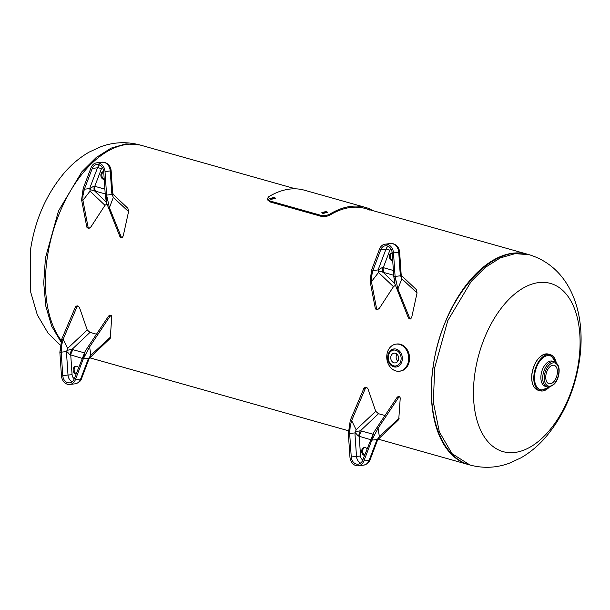 <?xml version="1.0" encoding="UTF-8"?>
<svg xmlns="http://www.w3.org/2000/svg" width="610" height="610" viewBox="0 0 610 610"><rect width="100%" height="100%" fill="white"/><g stroke="black" fill="none" stroke-linecap="round" stroke-linejoin="round"><path stroke-width="0.91" d="M61.274 340.571A109.243 62.029 -74.3 0 1 59.566 212.936A109.243 62.029 -74.3 0 1 141.718 145.462L295.53 188.833M469.12 464.759A109.243 62.029 -74.3 0 1 468.282 464.538A109.243 62.029 -74.3 0 1 438.224 342.561A109.243 62.029 -74.3 0 1 527.566 254.248A109.243 62.029 -74.3 0 1 528.405 254.5M60.931 341.806L51.69 326.236L45.841 306.266L43.722 283.048L45.453 257.931L58.514 210.9L81.938 171.692L96.128 157.586L111.035 148.154L125.912 143.884L140.003 144.982C126.75 141.467 113.704 142.038 100.864 146.713L89.197 152.081C80.154 157.281 72.026 163.999 64.805 172.241C46.467 193.82 35.037 219.714 30.5 249.909L30.759 292.335L37.347 314.989L48.129 333.205L60.26 345.069M578.707 361.28A87.39 49.623 -74.3 0 1 514.68 452.483A87.39 49.623 -74.3 0 1 474.832 373.77A87.39 49.623 -74.3 0 1 538.859 282.567A87.39 49.623 -74.3 0 1 578.707 361.28M529.282 254.736L515.191 253.63L500.314 257.893L485.4 267.325L471.202 281.431L447.778 320.639L434.709 367.677L433.344 402.135L439.337 431.895L452.025 453.657L469.997 465.018C440.931 457.378 426.001 414.335 433.184 366.862C441.282 301.881 490.166 241.979 529.282 254.736C571.959 267.927 586.24 315.507 579.5 360.091C574.963 390.286 563.533 416.18 545.195 437.759C537.974 446.001 529.846 452.719 520.803 457.919L509.137 463.287C496.296 467.962 483.25 468.533 469.997 465.018M545.889 375.203A9.562 5.429 105.7 0 0 548.977 383.72A9.562 5.429 105.7 0 0 557.25 373.831A9.562 5.429 105.7 0 0 554.162 365.321A9.562 5.429 105.7 0 0 545.889 375.203M532.423 383.133A18.498 10.507 -74.3 0 1 532.004 373.427A18.498 10.507 -74.3 0 1 539.743 357.17M398.582 359.13A4.918 3.934 -96.9 0 0 394.098 353.152A4.918 3.934 -96.9 0 0 390.796 356.934A4.918 3.934 -96.9 0 0 395.272 362.912A4.918 3.934 -96.9 0 0 398.582 359.13M396.965 354.181A4.918 3.934 -96.9 0 0 396.203 356.278A4.918 3.934 -96.9 0 0 397.819 361.227M387.808 355.958A9.104 7.29 83.1 0 1 393.938 348.95A9.104 7.29 83.1 0 1 402.234 360.022A9.104 7.29 83.1 0 1 396.111 367.029A9.104 7.29 83.1 0 1 387.808 355.958M386.908 354.616A13.656 10.942 83.1 0 1 399.619 344.391A13.656 10.942 83.1 0 1 408.547 360.716A13.656 10.942 83.1 0 1 395.837 370.941A13.656 10.942 83.1 0 1 386.908 354.616M396.95 344.002L396.111 344.101A13.656 10.942 83.1 0 1 396.111 344.101A13.656 10.942 83.1 0 1 408.555 360.708A13.633 10.927 83.1 0 1 395.844 370.918A13.633 10.927 83.1 0 1 386.923 354.616A13.633 10.927 83.1 0 1 399.611 344.406A13.633 10.927 83.1 0 1 408.532 360.708A13.656 10.942 83.1 0 1 399.367 371.215A13.656 10.942 83.1 0 1 399.367 371.223L400.213 371.116C405.238 370.163 408.319 366.656 409.455 360.586C409.623 350.155 405.452 344.627 396.95 344.002A13.656 10.942 83.1 0 1 409.401 360.609A13.656 10.942 83.1 0 1 400.213 371.116M119.857 236.459L120.574 237.26L122.175 237.648L123.258 235.841L128.557 211.624L113.323 197.404L112.126 194.438L106.605 195.101L106.361 202.398L119.857 236.459L122.175 237.648M104.211 179.134A3.98 3.187 83.1 0 1 101.847 175.474A3.98 3.187 83.1 0 1 103.708 171.654L105.294 195.116L106.361 202.398M103.692 171.509A3.98 3.187 -96.9 0 0 103.593 171.517A3.98 3.187 -96.9 0 0 100.864 175.215A3.98 3.187 -96.9 0 0 103.517 179.34A3.98 3.187 -96.9 0 0 104.234 179.439M89.922 189.573L95.877 191.288A6.184 3.515 -74.3 0 1 94.779 186.302L94.275 186.363C92.72 185.936 89.479 190.068 90.112 187.27L90.021 191.143L82.93 200.347L81.587 199.859L86.818 227.141L87.451 227.919L89.106 228.323L91.027 226.752L104.981 205.318L106.826 204.045M86.818 227.141L89.106 228.323M106.293 202.116L94.535 190.861A6.184 2.478 -70.7 0 1 94.275 186.363M90.021 191.143L104.981 205.318M88.145 227.515L82.93 200.347M112.126 194.438L111.744 192.943L112.652 192.951L113.391 194.567L127.886 208.3L128.557 211.624M81.587 199.859L83.166 188.49L91.065 167.666A9.104 7.29 83.1 0 1 96.632 162.847A9.104 7.29 83.1 0 1 105.019 171.601L106.605 195.101L109.426 207.705L121.184 236.833M108.1 207.331L109.426 207.705L113.323 197.404M84.508 188.871L83.166 188.49L82.922 195.787L84.371 189.214L92.262 168.429A7.473 5.986 83.1 0 1 96.83 164.471A7.473 5.986 83.1 0 1 103.708 171.654M89.784 188.566L84.371 189.214M82.914 200.233L82.922 195.787M112.652 194.346C113.788 194.758 113.727 194.994 112.461 195.07M327.303 212.798L326.472 212.41L322.103 213.088M326.434 211.418L321.844 212.6L322.957 213.508L327.539 212.295L326.434 211.418L326.472 212.41M275.232 198.715L274.393 198.319L270.017 199.043M274.347 197.327L269.765 198.555L270.87 199.47L275.461 198.212L274.347 197.327L274.393 198.319M330.002 214.018C327.151 215.528 323.963 215.925 320.433 215.2L320.524 216.161L270.039 201.925L267.363 199.729L267.279 198.776L268.697 196.733A110.334 62.655 -74.3 0 1 304.291 190.167L365.588 207.446A110.334 62.655 105.7 0 0 330.002 214.018L330.056 215.002C327.235 216.497 324.055 216.885 320.524 216.161M320.433 215.2L269.948 200.972L270.039 201.925M269.948 200.972L267.279 198.776M371.048 210.885L371.406 209.863L370.354 209.161L370.011 210.198A109.243 62.029 105.7 0 0 330.056 215.002M370.354 209.161A110.334 62.655 105.7 0 0 365.588 207.446M78.034 306.136L76.807 307.219L75.48 306.845L77.058 305.801L78.385 306.174L79.521 307.631L87.238 329.987L67.641 348.394L66.589 351.535L61.183 352.191L62.769 375.653A7.473 5.986 83.1 0 0 69.647 382.836A7.473 5.986 83.1 0 0 74.214 378.879L85.164 351.322L83.303 358.817L75.411 379.641A9.104 7.29 83.1 0 1 69.837 384.46A9.104 7.29 83.1 0 1 61.457 375.707L59.864 352.206L63.158 339.267L67.641 348.394M78.56 367.426A3.98 3.187 -96.9 0 0 76.906 366.29A3.98 3.187 -96.9 0 0 75.884 366.206A3.98 3.187 -96.9 0 0 73.154 369.904A3.98 3.187 -96.9 0 0 75.808 374.029A3.98 3.187 -96.9 0 0 76.036 374.082M111.096 315.462L109.838 316.529L89.617 346.876L88.29 346.503L108.519 316.155L109.769 315.088L111.348 315.469L111.752 316.72L110.257 338.298L88.038 359.534L88.824 358.154L83.303 358.817L89.617 346.876L90.859 355.226L110.738 336.857M96.494 334.204L90.005 332.374L87.238 329.987M88.824 358.154L90.859 355.226M89.35 357.506L90.28 356.896M76.189 373.678A3.98 3.187 83.1 0 1 74.13 369.713A3.98 3.187 83.1 0 1 76.372 366.191M66.589 351.535L66.52 353.053C66.78 349.759 68.732 354.463 70.302 354.814L82.022 358.306M61.724 344.711L61.183 352.191M63.158 339.267L76.807 307.219M63.105 339.404L61.778 339.03L75.48 306.845M61.206 352.588L59.864 352.206L61.778 339.03M88.29 346.503L85.164 351.322M84.371 352.809L71.965 349.431L90.005 332.374M70.302 354.814A6.184 2.714 97.1 0 1 71.965 349.431L67.047 350.3M73.33 349.698A6.184 3.515 105.7 0 0 70.752 355.127L72.079 374.723L68.007 375.02A7.473 5.986 -96.9 0 0 72.171 381.761M366.518 387.472L365.291 388.555L363.964 388.181L365.542 387.137L366.869 387.51L368.005 388.966L375.729 411.323L356.126 429.73L355.073 432.871L349.667 433.527L351.253 456.989A7.473 5.986 83.1 0 0 358.131 464.172A7.473 5.986 83.1 0 0 362.698 460.214L373.648 432.658L371.795 440.153L363.895 460.969A9.104 7.29 83.1 0 1 358.322 465.796A9.104 7.29 83.1 0 1 349.942 457.042L348.356 433.542L351.642 420.603L356.126 429.73M367.045 448.762A3.98 3.187 -96.9 0 0 365.398 447.626A3.98 3.187 -96.9 0 0 364.368 447.542A3.98 3.187 -96.9 0 0 361.638 451.24A3.98 3.187 -96.9 0 0 364.292 455.365A3.98 3.187 -96.9 0 0 364.521 455.418M399.58 396.797L398.33 397.865L378.101 428.212L376.774 427.839L397.003 397.491L398.261 396.424L399.84 396.805L400.236 398.055L398.742 419.634L376.522 440.87L377.315 439.49L371.795 440.153L378.101 428.212L379.344 436.562L399.222 418.193M384.979 415.54L378.497 413.71L375.729 411.323M377.315 439.49L379.344 436.562M377.834 438.842L378.764 438.232M364.673 455.014A3.98 3.187 83.1 0 1 362.614 451.049A3.98 3.187 83.1 0 1 364.856 447.526M355.073 432.871L355.005 434.389C355.264 431.095 357.216 435.799 358.787 436.15L370.506 439.642M350.209 426.047L349.667 433.527M351.642 420.603L365.291 388.555M351.589 420.74L350.27 420.366L363.964 388.181M349.69 433.916L348.356 433.542L350.27 420.366M376.774 427.839L373.648 432.658M372.855 434.145L360.457 430.767L378.497 413.71M358.787 436.15A6.184 2.714 97.1 0 1 360.457 430.767L355.531 431.636M361.821 431.034A6.184 3.515 105.7 0 0 359.237 436.463L360.563 456.059L356.492 456.356A7.473 5.986 -96.9 0 0 360.662 463.097M408.342 317.795L409.058 318.595L410.66 318.984L411.75 317.177L417.042 292.96L401.807 278.732L400.61 275.773L395.089 276.437L394.845 283.734L408.342 317.795L410.66 318.984M392.703 260.47A3.98 3.187 83.1 0 1 390.331 256.81A3.98 3.187 83.1 0 1 392.192 252.99L393.786 276.452L394.845 283.734M392.184 252.845A3.98 3.187 -96.9 0 0 392.077 252.853A3.98 3.187 -96.9 0 0 389.348 256.551A3.98 3.187 -96.9 0 0 392.001 260.676A3.98 3.187 -96.9 0 0 392.718 260.775M378.406 270.909L384.361 272.624A6.184 3.515 -74.3 0 1 383.271 267.637L382.76 267.698C381.204 267.271 377.971 271.397 378.596 268.606L378.513 272.479L371.414 281.683L370.072 281.195L375.31 308.477L375.935 309.255L377.59 309.659L379.512 308.088L393.473 286.654L395.31 285.381M375.31 308.477L377.59 309.659M394.777 283.452L383.019 272.197A6.184 2.478 -70.7 0 1 382.76 267.698M378.513 272.479L393.473 286.654M376.629 308.851L371.414 281.683M400.61 275.773L400.229 274.279L401.136 274.286L401.876 275.903L416.378 289.636L417.042 292.96M370.072 281.195L371.65 269.826L379.55 249.002A9.104 7.29 83.1 0 1 385.116 244.183A9.104 7.29 83.1 0 1 393.503 252.936L395.089 276.437L397.911 289.041L409.668 318.168M396.584 288.667L397.911 289.041L401.807 278.732M372.992 270.207L371.65 269.826L371.406 277.123L372.862 270.55L380.747 249.764A7.473 5.986 83.1 0 1 385.314 245.799A7.473 5.986 83.1 0 1 392.192 252.99M378.269 269.902L372.862 270.55M371.398 281.568L371.406 277.123M401.136 275.682C402.272 276.094 402.211 276.33 400.953 276.406M544.44 375.379A12.002 6.817 -74.3 0 1 553.232 362.851A12.002 6.817 -74.3 0 1 558.699 373.663A12.002 6.817 -74.3 0 1 549.907 386.183A12.002 6.817 -74.3 0 1 544.44 375.379M542.923 375.211A13.092 7.434 -74.3 0 1 554.254 361.677L552.408 361.15A13.092 7.434 -74.3 0 0 541.078 374.685A13.092 7.434 -74.3 0 0 545.302 386.351L547.155 386.87A13.092 7.434 -74.3 0 1 542.923 375.211M548.276 387.053A17.644 10.019 -74.3 0 1 534.764 373.999A17.644 10.019 -74.3 0 1 544.524 356.705A17.644 10.019 -74.3 0 1 555.313 362.104M548.634 387.8A18.773 10.66 -74.3 0 1 540.14 390.796A18.773 10.66 -74.3 0 1 534.078 374.075A18.75 10.652 -74.3 0 1 544.989 355.416A18.75 10.652 -74.3 0 1 556.267 362.775M556.274 362.782L550.327 354.669L548.314 354.097A18.773 10.66 -74.3 0 0 532.065 373.503A18.773 10.66 -74.3 0 0 538.127 390.232L540.14 390.796L549.45 386.984A18.75 10.652 -74.3 0 1 537.776 389.5A18.75 10.652 -74.3 0 1 534.108 374.075A18.773 10.66 -74.3 0 1 550.327 354.669A18.773 10.66 -74.3 0 1 556 361.654M401.037 359.816A8.014 6.42 83.1 0 1 393.58 365.817A8.014 6.42 83.1 0 1 388.341 356.24A8.014 6.42 83.1 0 1 395.798 350.239A8.014 6.42 83.1 0 1 401.037 359.816M111.744 192.943L110.257 170.975A9.104 7.29 -96.9 0 0 104.219 162.405A9.104 7.29 -96.9 0 0 101.878 162.214L104.828 162.451C108.61 163.823 110.715 166.606 111.15 170.808L105.019 171.601M104.889 189.153L94.779 186.302L101.367 168.939A4.552 3.645 83.1 0 1 102.335 167.422M106.605 195.101L105.271 194.72M101.367 168.939A2.92 0.953 20.8 0 0 97.501 167.796L90.112 187.27M99.544 164.913A7.473 5.986 -96.9 0 0 97.501 167.796L92.262 168.429M95.877 191.288L105.217 193.919M75.411 379.641L80.65 379.008A4.552 1.487 -159.2 0 0 81.58 378.513C80.787 381.166 78.621 382.935 75.083 383.827A9.104 7.29 -96.9 0 0 80.65 379.008L88.038 359.534M74.298 378.665A4.552 3.645 83.1 0 1 72.079 374.723M109.838 316.529L108.519 316.155M66.52 353.053L68.007 375.02L62.769 375.653M81.969 358.436L83.303 358.817M363.895 460.969L369.134 460.344A4.552 1.487 -159.2 0 0 370.064 459.849C369.271 462.502 367.106 464.271 363.568 465.163A9.104 7.29 -96.9 0 0 369.134 460.344L376.522 440.87M362.782 460.001A4.552 3.645 83.1 0 1 360.563 456.059M398.33 397.865L397.003 397.491M355.005 434.389L356.492 456.356L351.253 456.989M370.453 439.772L371.795 440.153M400.229 274.279L398.742 252.311A9.104 7.29 -96.9 0 0 392.71 243.741A9.104 7.29 -96.9 0 0 390.362 243.55L393.313 243.787C397.095 245.159 399.207 247.942 399.634 252.143L393.503 252.936M393.381 270.489L383.271 267.637L389.851 250.275A4.552 3.645 83.1 0 1 390.819 248.758M395.089 276.437L393.755 276.055M389.851 250.275A2.92 0.953 20.8 0 0 385.985 249.132L378.596 268.606M388.029 246.249A7.473 5.986 -96.9 0 0 385.985 249.132L380.747 249.764M384.361 272.624L393.702 275.255M89.556 357.757L348.34 430.721M378.048 439.093L468.282 464.538M365.298 208.498L527.566 254.248M140.879 145.241L140.003 144.982M547.155 386.87C553.567 386.633 557.487 382.203 558.913 373.572C559.766 367.51 558.211 363.545 554.254 361.677M548.314 354.097C540.323 353.823 534.871 360.274 531.95 373.45C530.982 382.539 533.041 388.128 538.127 390.232M394.251 348.912C390.499 349.904 388.379 352.275 387.907 356.011C387.754 362.889 390.591 366.549 396.424 366.991M112.652 192.951L111.15 170.808M101.878 162.214L96.632 162.847M81.58 378.513L89.129 358.604M75.083 383.827L69.837 384.46M370.064 459.849L377.613 439.94M363.568 465.163L358.322 465.796M401.136 274.286L399.634 252.143M390.362 243.55L385.116 244.183"/></g></svg>
